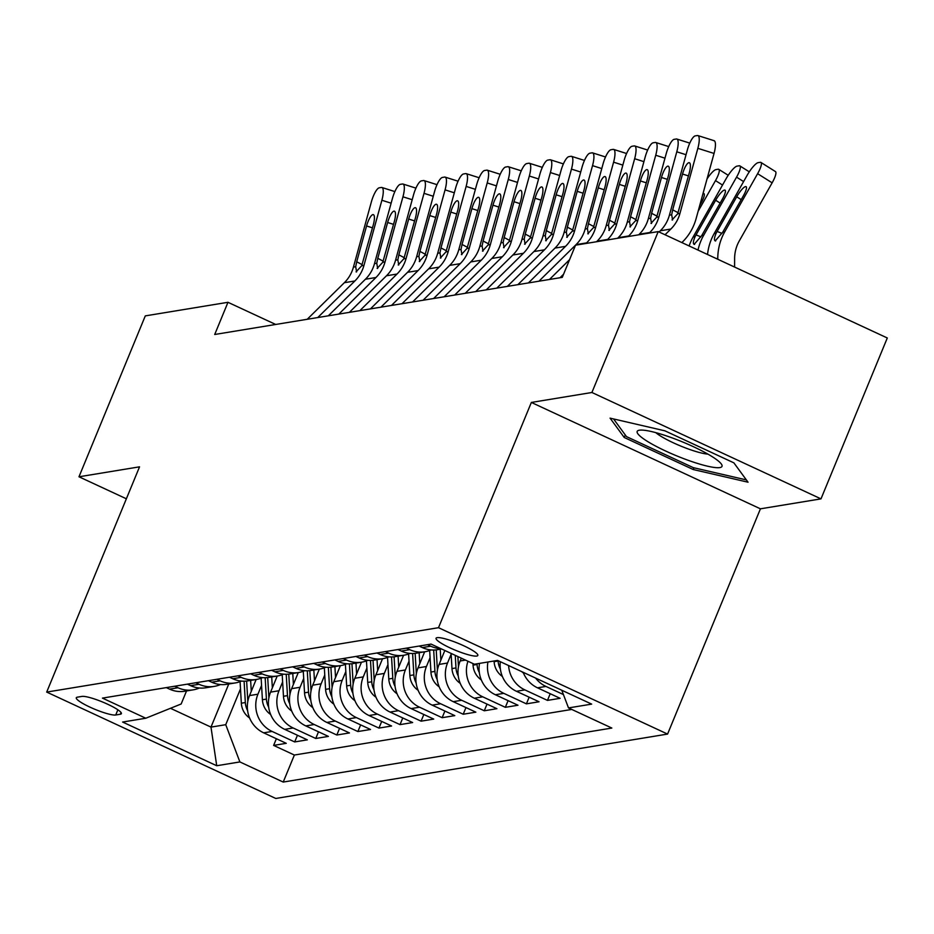 <?xml version="1.0" encoding="UTF-8"?>
<svg xmlns="http://www.w3.org/2000/svg" width="934" height="934" viewBox="0 0 934 934"><rect width="100%" height="100%" fill="white"/><g stroke="black" fill="none" stroke-linecap="round" stroke-linejoin="round"><path stroke-width="1.4" d="M437.135 637.653A22.579 3.713 -157.6 0 0 436.061 638.249A22.579 3.713 -157.6 0 0 452.827 649.142A22.579 3.713 -157.6 0 0 476.76 656.053A22.579 3.713 -157.6 0 0 477.823 655.458A22.579 3.713 -157.6 0 0 461.057 644.553A22.579 3.713 -157.6 0 0 437.135 637.653M820.986 498.873L591.911 392.49L531.353 402.437L760.428 508.82L820.986 498.873L887.3 337.98L658.225 231.597L575.542 245.187L562.28 277.363L214.715 334.489L227.978 302.301L145.295 315.89L78.981 476.784L126.37 498.791M760.428 508.82L667.576 734.077L275.775 798.465L46.7 692.082L438.501 627.695L667.576 734.077M256.138 679.508L249.518 695.585A28.23 26.911 80.7 0 0 263.668 732.828L286.271 743.324L273.627 745.402L276.382 738.724M261.567 685.393L257.936 694.196A28.23 26.911 80.7 0 0 272.098 731.439L294.689 741.935L297.444 735.268M294.689 741.935L307.333 739.856L284.73 729.361A28.23 26.911 80.7 0 1 270.58 692.117L277.211 676.041M298.273 672.573L291.642 688.662A28.23 26.911 80.7 0 0 305.803 725.905L328.394 736.401L315.762 738.479L318.506 731.801M319.335 669.118L312.703 685.194A28.23 26.911 80.7 0 0 326.865 722.437L349.456 732.933L336.824 735.011L339.567 728.345M340.396 665.65L333.777 681.738A28.23 26.911 80.7 0 0 347.927 718.982L370.529 729.477L357.885 731.544L360.641 724.877M361.47 662.194L354.838 678.271A28.23 26.911 80.7 0 0 368.988 715.514L391.591 726.01L378.947 728.088L381.702 721.422M382.531 658.727L375.9 674.815A28.23 26.911 80.7 0 0 390.062 712.058L412.653 722.554L400.021 724.621L402.764 717.954M403.593 655.271L396.973 671.348A28.23 26.911 80.7 0 0 411.123 708.591L433.715 719.087L421.082 721.165L423.826 714.498M424.655 651.804L418.035 667.892A28.23 26.911 80.7 0 0 432.185 705.135L454.788 715.619L442.144 717.697L444.899 711.031M444.841 650.496L439.097 664.424A28.23 26.911 80.7 0 0 453.247 701.668L475.85 712.163L463.206 714.241L465.961 707.575M461.314 658.155L460.158 660.968A28.23 26.911 80.7 0 0 474.32 698.212L496.911 708.696L484.279 710.774L487.023 704.108M479.516 663.385A28.23 26.911 80.7 0 0 495.382 694.744L517.985 705.24L505.341 707.318L508.084 700.652M500.309 661.692A28.23 26.911 80.7 0 0 516.444 691.288L539.046 701.773L526.402 703.851L529.158 697.184M523.168 672.305A28.23 26.911 80.7 0 0 537.505 687.821L560.108 698.317L547.476 700.395L550.219 693.717M115.723 715L120.358 714.23A21.879 3.608 -157.6 0 0 121.385 713.658A21.879 3.608 -157.6 0 0 105.145 703.104A21.879 3.608 -157.6 0 0 81.97 696.414L77.335 697.173A21.879 3.608 -157.6 0 0 76.296 697.745A21.879 3.608 -157.6 0 0 92.536 708.299A21.879 3.608 -157.6 0 0 115.723 715L117.859 709.793M228.76 684.003L210.991 727.107L225.736 724.691L239.886 761.934L283.224 782.062L611.84 728.053L568.502 707.925L591.666 704.119L497.565 660.42L474.39 664.226L431.053 644.098L102.448 698.107L145.786 718.234L181.161 703.991L186.531 690.938M239.886 761.934L216.723 765.74L122.611 722.04L145.786 718.234M451.145 654.244L447.526 663.035L439.097 664.424M430.084 657.699L426.453 666.502L418.035 667.892M409.022 661.167L405.391 669.958L396.973 671.348M387.96 664.623L384.329 673.426L375.9 674.815M366.887 668.09L363.268 676.893L354.838 678.271M345.825 671.546L342.194 680.349L333.777 681.738M324.763 675.013L321.133 683.816L312.703 685.194M303.702 678.469L300.071 687.272L291.642 688.662M282.628 681.937L279.009 690.74L270.58 692.117M273.627 745.402L294.373 755.034L571.76 709.443M563.412 694.557L545.935 686.432A28.23 26.911 -99.3 0 1 535.591 678.072M547.476 700.395L524.873 689.899A28.23 26.911 -99.3 0 1 508.598 665.545M526.402 703.851L503.811 693.355A28.23 26.911 -99.3 0 1 487.933 661.996M505.341 707.318L482.738 696.822A28.23 26.911 -99.3 0 1 467.969 661.237M484.279 710.774L461.676 700.278A28.23 26.911 -99.3 0 1 447.526 663.035M463.206 714.241L440.614 703.746A28.23 26.911 -99.3 0 1 426.453 666.502M442.144 717.697L419.553 707.213A28.23 26.911 -99.3 0 1 405.391 669.958M421.082 721.165L398.479 710.669A28.23 26.911 -99.3 0 1 384.329 673.426M400.021 724.621L377.418 714.136A28.23 26.911 -99.3 0 1 363.268 676.893M378.947 728.088L356.356 717.592A28.23 26.911 -99.3 0 1 342.194 680.349M357.885 731.544L335.294 721.06A28.23 26.911 -99.3 0 1 321.133 683.816M336.824 735.011L314.221 724.515A28.23 26.911 -99.3 0 1 300.071 687.272M315.762 738.479L293.159 727.983A28.23 26.911 -99.3 0 1 279.009 690.74M174.728 686.221L177.985 687.739A28.23 26.911 80.7 0 0 193.175 689.852A28.23 26.911 80.7 0 0 199.362 688.008M166.299 687.611L169.556 689.129A28.23 26.911 80.7 0 0 184.745 691.23L193.175 689.852M187.372 684.143L190.629 685.661A28.23 26.911 80.7 0 0 205.819 687.774L214.236 686.385A28.23 26.911 -99.3 0 1 199.047 684.272L195.79 682.766M208.434 680.688L211.691 682.194A28.23 26.911 80.7 0 0 226.88 684.307L235.31 682.929A28.23 26.911 -99.3 0 1 220.12 680.816L216.863 679.298M229.495 677.22L232.753 678.738A28.23 26.911 80.7 0 0 247.942 680.851L256.371 679.462A28.23 26.911 -99.3 0 1 241.182 677.348L237.925 675.842M250.557 673.764L253.826 675.27A28.23 26.911 80.7 0 0 269.004 677.384L277.433 676.006A28.23 26.911 -99.3 0 1 262.244 673.893L258.987 672.375M271.631 670.297L274.888 671.815A28.23 26.911 80.7 0 0 290.077 673.928L298.495 672.538A28.23 26.911 -99.3 0 1 283.317 670.425L280.048 668.919M292.692 666.841L295.95 668.347A28.23 26.911 80.7 0 0 311.139 670.46L319.568 669.083A28.23 26.911 -99.3 0 1 304.379 666.969L301.122 665.452M313.754 663.374L317.011 664.891A28.23 26.911 80.7 0 0 332.2 667.004L340.63 665.615A28.23 26.911 -99.3 0 1 325.441 663.502L322.183 661.996M334.816 659.918L338.085 661.424A28.23 26.911 80.7 0 0 353.274 663.537L361.692 662.159A28.23 26.911 -99.3 0 1 346.502 660.046L343.245 658.528M355.889 656.45L359.146 657.968A28.23 26.911 80.7 0 0 374.336 660.081L382.765 658.692A28.23 26.911 -99.3 0 1 367.576 656.579L364.307 655.073M376.951 652.994L380.208 654.5A28.23 26.911 80.7 0 0 395.397 656.614L403.827 655.236A28.23 26.911 -99.3 0 1 388.637 653.123L385.38 651.605M398.012 649.527L401.27 651.045A28.23 26.911 80.7 0 0 416.459 653.158L424.888 651.769A28.23 26.911 -99.3 0 1 409.699 649.655L406.442 648.149M419.074 646.071L422.343 647.577A28.23 26.911 80.7 0 0 437.532 649.69L441.642 649.013M440.813 648.628A28.23 26.911 -99.3 0 1 430.761 646.2L427.503 644.682M240.505 688.86L225.736 724.691M591.911 392.49L658.225 231.597M531.353 402.437L438.501 627.695M46.7 692.082L139.54 466.837L78.981 476.784M275.693 324.46L227.978 302.301M170.467 708.299L210.991 727.107L216.723 765.74M294.373 755.034L283.224 782.062M220.424 684.552A28.23 26.911 -99.3 0 1 214.236 686.385M241.497 681.084A28.23 26.911 -99.3 0 1 235.31 682.929M262.559 677.629A28.23 26.911 -99.3 0 1 256.371 679.462M283.621 674.161A28.23 26.911 -99.3 0 1 277.433 676.006M304.682 670.705A28.23 26.911 -99.3 0 1 298.495 672.538M325.756 667.238A28.23 26.911 -99.3 0 1 319.568 669.083M346.818 663.782A28.23 26.911 -99.3 0 1 340.63 665.615M367.879 660.315A28.23 26.911 -99.3 0 1 361.692 662.159M388.953 656.859A28.23 26.911 -99.3 0 1 382.765 658.692M410.014 653.391A28.23 26.911 -99.3 0 1 403.827 655.236M431.076 649.936A28.23 26.911 -99.3 0 1 424.888 651.769M568.502 707.925L561.778 690.238M664.891 430.819L610.077 418.14L624.239 437.497L693.226 469.533L748.052 482.213L733.879 462.855L664.891 430.819M693.95 467.794L693.226 469.533M625.278 434.975L624.239 437.497M307.228 319.276L344.354 282.698A35.282 33.636 80.7 0 0 353.437 267.101L371.347 201.989A14.115 3.841 -72.5 0 1 379.274 187.804L381.376 187.465A14.115 3.841 -72.5 0 1 381.924 187.5A14.115 3.841 -72.5 0 1 381.878 200.261L363.968 265.361L361.703 265.735L356.064 271.864M317.758 317.548L354.885 280.971A35.282 33.636 80.7 0 0 363.968 265.361M356.601 271.934L355.702 266.727L356.718 261.777L366.56 225.97A11.29 3.071 107.5 0 1 372.899 214.622A11.29 3.071 107.5 0 1 373.331 214.645A11.29 3.071 107.5 0 1 373.308 224.861L361.703 265.735M251.281 691.3L250.639 680.407M249.588 717.977A18.703 17.828 -99.3 0 1 241.334 703.209L240.085 681.657M247.825 701.329L246.634 681.026M244.101 681.19L245.338 702.555A18.703 17.828 80.7 0 0 247.603 710.611M647.612 441.502A45.871 7.554 -157.6 0 0 698.936 463.871A45.871 7.554 -157.6 0 0 721.025 463.603A45.871 7.554 -157.6 0 0 711.568 456.282A45.871 7.554 -157.6 0 0 639.825 430.142A45.871 7.554 -157.6 0 0 647.612 441.502M655.808 432.64A31.406 5.172 -157.6 0 0 660.84 436.213A31.406 5.172 -157.6 0 0 707.925 454.122M746.371 479.913L693.32 467.654L626.481 436.61L613.556 418.946M328.301 315.82L365.416 279.243A35.282 33.636 80.7 0 0 374.499 263.633L392.408 198.533A14.115 3.841 -72.5 0 1 400.336 184.348L402.449 183.998A14.115 3.841 -72.5 0 1 402.986 184.033A14.115 3.841 -72.5 0 1 402.951 196.805L385.041 261.905L382.765 262.279L377.138 268.408M338.832 314.081L375.947 277.515A35.282 33.636 80.7 0 0 385.041 261.905M377.663 268.467L376.776 263.26L377.78 258.309L387.633 222.502A11.29 3.071 107.5 0 1 393.973 211.154A11.29 3.071 107.5 0 1 394.405 211.177A11.29 3.071 107.5 0 1 394.37 221.393L382.765 262.279M349.363 312.353L386.478 275.775A35.282 33.636 80.7 0 0 395.572 260.177L413.482 195.066A14.115 3.841 -72.5 0 1 421.397 180.881L423.511 180.542A14.115 3.841 -72.5 0 1 424.048 180.577A14.115 3.841 -72.5 0 1 424.013 193.338L406.103 258.438L403.827 258.811L398.199 264.941M359.894 310.625L397.008 274.047A35.282 33.636 80.7 0 0 406.103 258.438M398.736 265.011L397.837 259.804L398.841 254.854L408.695 219.046A11.29 3.071 107.5 0 1 415.035 207.698A11.29 3.071 107.5 0 1 415.467 207.722A11.29 3.071 107.5 0 1 415.432 217.937L403.827 258.811M370.424 308.897L407.539 272.319A35.282 33.636 80.7 0 0 416.634 256.71L434.543 191.61A14.115 3.841 -72.5 0 1 442.471 177.425L444.572 177.075A14.115 3.841 -72.5 0 1 445.109 177.11A14.115 3.841 -72.5 0 1 445.074 189.871L427.165 254.982L424.9 255.356L419.261 261.485M380.955 307.158L418.082 270.58A35.282 33.636 80.7 0 0 427.165 254.982M419.798 261.543L418.899 256.336L419.903 251.386L429.757 215.579A11.29 3.071 107.5 0 1 436.096 204.231A11.29 3.071 107.5 0 1 436.528 204.254A11.29 3.071 107.5 0 1 436.505 214.47L424.9 255.356M391.486 305.43L428.613 268.852A35.282 33.636 80.7 0 0 437.696 253.254L455.605 188.143A14.115 3.841 -72.5 0 1 463.533 173.958L465.634 173.619A14.115 3.841 -72.5 0 1 466.183 173.642A14.115 3.841 -72.5 0 1 466.136 186.415L448.227 251.515L445.962 251.888L440.323 258.017M402.029 303.702L439.143 267.124A35.282 33.636 80.7 0 0 448.227 251.515M440.86 258.088L439.972 252.88L440.976 247.93L450.818 212.111A11.29 3.071 107.5 0 1 457.158 200.775A11.29 3.071 107.5 0 1 457.59 200.798A11.29 3.071 107.5 0 1 457.567 211.014L445.962 251.888M272.343 687.844L271.712 676.94M270.662 714.51A18.703 17.828 -99.3 0 1 262.407 699.753L261.146 678.201M268.887 697.873L267.708 677.57M265.163 677.722L266.412 699.087A18.703 17.828 80.7 0 0 268.665 707.155M293.404 684.377L292.774 673.484M291.723 711.054A18.703 17.828 -99.3 0 1 283.469 696.285L282.208 674.733M289.949 694.406L288.769 674.103M286.224 674.266L287.474 695.632A18.703 17.828 80.7 0 0 289.738 703.687M314.478 680.921L313.836 670.017M312.785 707.587A18.703 17.828 -99.3 0 1 304.531 692.83L303.281 671.277M311.022 690.95L309.831 670.647M307.286 670.799L308.535 692.164A18.703 17.828 80.7 0 0 310.8 700.231M335.539 677.454L334.897 666.561M333.847 704.131A18.703 17.828 -99.3 0 1 325.592 689.362L324.343 667.81M332.084 687.482L330.893 667.18M328.359 667.343L329.597 688.708A18.703 17.828 80.7 0 0 331.862 696.764M412.559 301.974L449.674 265.396A35.282 33.636 80.7 0 0 458.757 249.787L476.667 184.687A14.115 3.841 -72.5 0 1 484.594 170.502L486.707 170.151A14.115 3.841 -72.5 0 1 487.244 170.186A14.115 3.841 -72.5 0 1 487.209 182.947L469.3 248.059L467.023 248.432L461.396 254.55M423.09 300.234L460.205 263.657A35.282 33.636 80.7 0 0 469.3 248.059M461.921 254.62L461.034 249.413L462.038 244.463L471.892 208.656A11.29 3.071 107.5 0 1 478.231 197.308A11.29 3.071 107.5 0 1 478.663 197.331A11.29 3.071 107.5 0 1 478.628 207.546L467.023 248.432M356.601 673.998L355.971 663.093M354.92 700.663A18.703 17.828 -99.3 0 1 346.666 685.906L345.405 664.354M353.145 684.027L351.966 663.724M349.421 663.876L350.67 685.241A18.703 17.828 80.7 0 0 352.924 693.308M433.621 298.506L470.736 261.929A35.282 33.636 80.7 0 0 479.831 246.331L497.74 181.219A14.115 3.841 -72.5 0 1 505.656 167.034L507.769 166.696A14.115 3.841 -72.5 0 1 508.306 166.719A14.115 3.841 -72.5 0 1 508.271 179.491L490.362 244.591L488.097 244.965L482.458 251.094M444.152 296.779L481.267 260.201A35.282 33.636 80.7 0 0 490.362 244.591M482.995 251.164L482.096 245.957L483.1 241.007L492.954 205.188A11.29 3.071 107.5 0 1 499.293 193.852A11.29 3.071 107.5 0 1 499.725 193.875A11.29 3.071 107.5 0 1 499.69 204.091L488.097 244.965M377.663 670.53L377.032 659.638M375.982 697.208A18.703 17.828 -99.3 0 1 367.727 682.439L366.467 660.887M374.207 680.559L373.028 660.256M370.483 660.42L371.732 681.785A18.703 17.828 80.7 0 0 373.997 689.841M454.683 295.051L491.809 258.473A35.282 33.636 80.7 0 0 500.893 242.863L518.802 177.764A14.115 3.841 -72.5 0 1 526.729 163.578L528.831 163.228A14.115 3.841 -72.5 0 1 529.38 163.263A14.115 3.841 -72.5 0 1 529.333 176.024L511.423 241.135L509.158 241.509L503.519 247.627M465.214 293.311L502.34 256.733A35.282 33.636 80.7 0 0 511.423 241.135M504.056 247.697L503.157 242.49L504.162 237.54L514.015 201.732A11.29 3.071 107.5 0 1 520.355 190.384A11.29 3.071 107.5 0 1 520.787 190.408A11.29 3.071 107.5 0 1 520.763 200.623L509.158 241.509M398.736 667.074L398.094 656.17M397.043 693.74A18.703 17.828 -99.3 0 1 388.789 678.983L387.54 657.431M395.28 677.103L394.09 656.8M391.544 656.952L392.794 678.317A18.703 17.828 80.7 0 0 395.059 686.385M475.745 291.583L512.871 255.005A35.282 33.636 80.7 0 0 521.954 239.408L539.864 174.296A14.115 3.841 -72.5 0 1 547.791 160.111L549.893 159.772A14.115 3.841 -72.5 0 1 550.441 159.796A14.115 3.841 -72.5 0 1 550.395 172.568L532.485 237.668L530.22 238.042L524.581 244.171M486.287 289.855L523.402 253.277A35.282 33.636 80.7 0 0 532.485 237.668M525.118 244.241L524.231 239.034L525.235 234.084L535.089 198.265A11.29 3.071 107.5 0 1 541.416 186.928A11.29 3.071 107.5 0 1 541.86 186.952A11.29 3.071 107.5 0 1 541.825 197.167L530.22 238.042M419.798 663.607L419.156 652.714M418.105 690.284A18.703 17.828 -99.3 0 1 409.863 675.515L408.602 653.963M416.342 673.636L415.151 653.333M412.618 653.496L413.855 674.862A18.703 17.828 80.7 0 0 416.12 682.917M496.818 288.116L533.933 251.55A35.282 33.636 80.7 0 0 543.028 235.94L560.937 170.84A14.115 3.841 -72.5 0 1 568.853 156.655L570.966 156.305A14.115 3.841 -72.5 0 1 571.503 156.34A14.115 3.841 -72.5 0 1 571.468 169.101L553.558 234.212L551.282 234.586L545.654 240.703M507.349 286.388L544.464 249.81A35.282 33.636 80.7 0 0 553.558 234.212M546.18 240.774L545.293 235.566L546.297 230.616L556.15 194.809A11.29 3.071 107.5 0 1 562.49 183.461A11.29 3.071 107.5 0 1 562.922 183.484A11.29 3.071 107.5 0 1 562.887 193.7L551.282 234.586M440.86 660.151L440.229 649.247M439.178 686.817A18.703 17.828 -99.3 0 1 430.924 672.06L429.663 650.508M437.404 670.168L436.225 649.877M433.68 650.029L434.929 671.394A18.703 17.828 80.7 0 0 437.182 679.462M517.88 284.66L554.994 248.082A35.282 33.636 80.7 0 0 564.089 232.484L581.999 167.373A14.115 3.841 -72.5 0 1 589.926 153.188L592.028 152.849A14.115 3.841 -72.5 0 1 592.565 152.872A14.115 3.841 -72.5 0 1 592.53 165.645L574.62 230.745L572.355 231.118L566.716 237.248M528.411 282.932L565.525 246.354A35.282 33.636 80.7 0 0 574.62 230.745M567.253 237.318L566.354 232.111L567.358 227.16L577.212 191.342A11.29 3.071 107.5 0 1 583.552 179.993A11.29 3.071 107.5 0 1 583.983 180.028A11.29 3.071 107.5 0 1 583.948 190.232L572.355 231.118M460.24 683.361A18.703 17.828 -99.3 0 1 451.986 668.592L451.099 653.403M458.466 666.713L457.882 656.555M455.255 655.341L455.99 667.938A18.703 17.828 80.7 0 0 458.255 675.994M538.941 281.192L576.068 244.626A35.282 33.636 80.7 0 0 585.151 229.017L603.06 163.917A14.115 3.841 -72.5 0 1 610.988 149.732L613.089 149.382A14.115 3.841 -72.5 0 1 613.638 149.417A14.115 3.841 -72.5 0 1 613.591 162.177L595.682 227.289L593.417 227.662L587.778 233.78M586.015 243.459L586.599 242.887A35.282 33.636 80.7 0 0 595.682 227.289M549.472 279.464L569.577 259.664M588.315 233.85L587.416 228.643L588.432 223.693L598.274 187.886A11.29 3.071 107.5 0 1 604.613 176.538A11.29 3.071 107.5 0 1 605.045 176.561A11.29 3.071 107.5 0 1 605.022 186.777L593.417 227.662M481.302 679.894A18.703 17.828 -99.3 0 1 473.048 665.136L472.966 663.56M477.017 663.794L477.052 664.471A18.703 17.828 80.7 0 0 479.317 672.538M560.015 277.737L563.576 274.222M596.546 241.731L597.13 241.159A35.282 33.636 80.7 0 0 606.213 225.549L624.122 160.45A14.115 3.841 -72.5 0 1 632.049 146.264L634.163 145.926A14.115 3.841 -72.5 0 1 634.7 145.949A14.115 3.841 -72.5 0 1 634.653 158.722L616.744 223.821L614.479 224.195L608.851 230.324M607.077 240.003L607.66 239.431A35.282 33.636 80.7 0 0 616.744 223.821M609.377 230.394L608.489 225.187L609.493 220.226L619.347 184.418A11.29 3.071 107.5 0 1 625.687 173.07A11.29 3.071 107.5 0 1 626.119 173.105A11.29 3.071 107.5 0 1 626.084 183.309L614.479 224.195M502.364 676.438A18.703 17.828 -99.3 0 1 494.121 661.669L494.074 660.992M498.102 660.665L498.114 661.015A18.703 17.828 80.7 0 0 500.379 669.071M617.607 238.275L618.191 237.691A35.282 33.636 80.7 0 0 627.286 222.094L645.196 156.994A14.115 3.841 -72.5 0 1 653.111 142.809L655.224 142.458A14.115 3.841 -72.5 0 1 655.761 142.493A14.115 3.841 -72.5 0 1 655.726 155.254L637.817 220.366L635.54 220.739L629.913 226.857M628.138 236.535L628.722 235.963A35.282 33.636 80.7 0 0 637.817 220.366M630.45 226.927L629.551 221.72L630.555 216.77L640.409 180.963A11.29 3.071 107.5 0 1 646.748 169.614A11.29 3.071 107.5 0 1 647.18 169.638A11.29 3.071 107.5 0 1 647.145 179.853L635.54 220.739M698.13 211.294L715.491 180.612A14.115 3.257 -57.8 0 0 718.795 169.358A14.115 3.257 -57.8 0 0 718.083 169.252L715.981 169.591A14.115 3.257 -57.8 0 0 707.026 178.943M523.437 672.97A18.703 17.828 -99.3 0 1 521.686 671.616M702.987 193.653A11.29 2.615 122.2 0 1 703.407 193.525A11.29 2.615 122.2 0 1 703.967 193.607A11.29 2.615 122.2 0 1 701.317 202.608L699.753 205.375M638.681 234.808L639.253 234.236A35.282 33.636 80.7 0 0 648.348 218.626L666.257 153.526A14.115 3.841 -72.5 0 1 674.185 139.341L676.286 139.003A14.115 3.841 -72.5 0 1 676.823 139.026A14.115 3.841 -72.5 0 1 676.788 151.798L658.879 216.898L656.614 217.272L650.975 223.401M649.212 233.08L649.795 232.508A35.282 33.636 80.7 0 0 658.879 216.898M651.512 223.471L650.613 218.252L651.617 213.302L661.47 177.495A11.29 3.071 107.5 0 1 667.81 166.147A11.29 3.071 107.5 0 1 668.242 166.182A11.29 3.071 107.5 0 1 668.207 176.386L656.614 217.272M698.013 250.067A52.934 50.448 -99.3 0 1 703.664 235.298L736.552 177.145A14.115 3.257 -57.8 0 0 739.856 165.89A14.115 3.257 -57.8 0 0 739.156 165.785L737.043 166.135A14.115 3.257 -57.8 0 0 726.022 178.873L693.121 237.026L695.083 236.699L696.052 234.889L700.92 236.862M689.117 245.946A52.934 50.448 -99.3 0 1 693.121 237.026M720.149 203.087L715.642 200.25A11.29 2.615 122.2 0 1 724.469 190.057A11.29 2.615 122.2 0 1 725.029 190.139A11.29 2.615 122.2 0 1 722.391 199.14L701.703 235.613L694.137 244.381M694.616 244.416C692.83 244.241 692.993 241.672 695.083 236.699M715.642 200.25L696.052 234.889M659.089 231.994L660.326 230.768A35.282 33.636 80.7 0 0 669.409 215.17L687.319 150.059A14.115 3.841 -72.5 0 1 695.246 135.885L697.348 135.535A14.115 3.841 -72.5 0 1 697.896 135.57A14.115 3.841 -72.5 0 1 697.85 148.331L679.94 213.442L677.675 213.816L672.036 219.934M681.867 242.571L682.497 241.964A52.934 50.448 80.7 0 0 696.134 218.556L714.043 153.445L697.85 148.331M665.043 234.761L670.857 229.04A35.282 33.636 80.7 0 0 679.94 213.442M713.541 140.649A14.115 3.841 107.5 0 1 714.078 140.684A14.115 3.841 107.5 0 1 714.043 153.445M672.573 220.004L671.674 214.797L672.69 209.846L682.532 174.039A11.29 3.071 107.5 0 1 688.872 162.691A11.29 3.071 107.5 0 1 689.304 162.714A11.29 3.071 107.5 0 1 689.28 172.93L677.675 213.816M734.603 267.066L734.614 258.66A35.282 33.636 -99.3 0 1 739.249 240.984L772.138 182.831L757.614 173.689A14.115 3.257 -57.8 0 0 760.918 162.434A14.115 3.257 -57.8 0 0 760.218 162.329L758.116 162.668A14.115 3.257 -57.8 0 0 747.083 175.417L714.195 233.558L716.144 233.243L717.114 231.434L721.982 233.407M717.779 259.255L717.779 258.344A52.934 50.448 -99.3 0 1 724.726 231.83L757.614 173.689M707.54 254.503A52.934 50.448 -99.3 0 1 714.195 233.558M741.222 199.631L736.716 196.794A11.29 2.615 122.2 0 1 745.53 186.602A11.29 2.615 122.2 0 1 746.103 186.683A11.29 2.615 122.2 0 1 743.452 195.685L722.764 232.157L715.199 240.914M715.678 240.96C713.903 240.785 714.055 238.205 716.144 233.243M736.716 196.794L717.114 231.434M760.918 162.434L775.454 171.576A14.115 3.257 122.2 0 1 772.138 182.831M465.482 660.093L460.158 660.968M257.936 694.196L249.518 695.585M272.098 731.439L263.668 732.828M545.935 686.432L537.505 687.821M524.873 689.899L516.444 691.288M503.811 693.355L495.382 694.744M482.738 696.822L474.32 698.212M461.676 700.278L453.247 701.668M440.614 703.746L432.185 705.135M419.553 707.213L411.123 708.591M398.479 710.669L390.062 712.058M377.418 714.136L368.988 715.514M356.356 717.592L347.927 718.982M335.294 721.06L326.865 722.437M314.221 724.515L305.803 725.905M293.159 727.983L284.73 729.361M177.985 687.739L169.556 689.129M199.047 684.272L190.629 685.661M220.12 680.816L211.691 682.194M241.182 677.348L232.753 678.738M262.244 673.893L253.826 675.27M283.317 670.425L274.888 671.815M304.379 666.969L295.95 668.347M325.441 663.502L317.011 664.891M346.502 660.046L338.085 661.424M367.576 656.579L359.146 657.968M388.637 653.123L380.208 654.5M409.699 649.655L401.27 651.045M430.761 646.2L422.343 647.577M121.058 712.525L120.358 714.23M391.136 203.18L381.878 200.261M355.702 266.727L353.437 267.101M354.885 280.971L344.354 282.698M372.491 227.838L366.56 225.97M356.718 261.777L362.147 264.637M241.334 703.209L245.338 702.555M412.198 199.724L402.951 196.805M376.776 263.26L374.499 263.633M375.947 277.515L365.416 279.243M393.553 224.37L387.633 222.502M377.78 258.309L383.209 261.17M433.259 196.257L424.013 193.338M397.837 259.804L395.572 260.177M397.008 274.047L386.478 275.775M414.614 220.914L408.695 219.046M398.841 254.854L404.282 257.714M454.333 192.801L445.074 189.871M418.899 256.336L416.634 256.71M418.082 270.58L407.539 272.319M435.676 217.447L429.757 215.579M419.903 251.386L425.344 254.246M475.394 189.333L466.136 186.415M439.972 252.88L437.696 253.254M439.143 267.124L428.613 268.852M456.749 213.991L450.818 212.111M440.976 247.93L446.405 250.791M262.407 699.753L266.412 699.087M283.469 696.285L287.474 695.632M304.531 692.83L308.535 692.164M325.592 689.362L329.597 688.708M496.456 185.878L487.209 182.947M461.034 249.413L458.757 249.787M460.205 263.657L449.674 265.396M477.811 210.524L471.892 208.656M462.038 244.463L467.467 247.323M346.666 685.906L350.67 685.241M517.518 182.41L508.271 179.491M482.096 245.957L479.831 246.331M481.267 260.201L470.736 261.929M498.873 207.068L492.954 205.188M483.1 241.007L488.54 243.867M367.727 682.439L371.732 681.785M538.591 178.954L529.333 176.024M503.157 242.49L500.893 242.863M502.34 256.733L491.809 258.473M519.934 203.6L514.015 201.732M504.162 237.54L509.602 240.4M388.789 678.983L392.794 678.317M559.653 175.487L550.395 172.568M524.231 239.034L521.954 239.408M523.402 253.277L512.871 255.005M541.008 200.145L535.089 198.265M525.235 234.084L530.664 236.944M409.863 675.515L413.855 674.862M580.714 172.031L571.468 169.101M545.293 235.566L543.028 235.94M544.464 249.81L533.933 251.55M562.07 196.677L556.15 194.809M546.297 230.616L551.737 233.477M430.924 672.06L434.929 671.394M601.776 168.564L592.53 165.645M566.354 232.111L564.089 232.484M565.525 246.354L554.994 248.082M583.131 193.221L577.212 191.342M567.358 227.16L572.799 230.021M451.986 668.592L455.99 667.938M622.85 165.108L613.591 162.177M587.416 228.643L585.151 229.017M586.599 242.887L576.068 244.626M604.193 189.754L598.274 187.886M588.432 223.693L593.861 226.553M473.048 665.136L477.052 664.471M643.911 161.64L634.653 158.722M608.489 225.187L606.213 225.549M607.66 239.431L597.13 241.159M625.266 186.298L619.347 184.418M609.493 220.226L614.922 223.086M494.121 661.669L498.114 661.015M664.973 158.185L655.726 155.254M629.551 221.72L627.286 222.094M628.722 235.963L618.191 237.691M646.328 182.831L640.409 180.963M630.555 216.77L635.996 219.63M722.531 185.049L715.491 180.612M686.035 154.717L676.788 151.798M650.613 218.252L648.348 218.626M649.795 232.508L639.253 234.236M667.39 179.363L661.47 177.495M651.617 213.302L657.057 216.163M743.592 181.581L736.552 177.145M701.703 235.613L703.664 235.298M671.674 214.797L669.409 215.17M670.857 229.04L660.326 230.768M688.463 175.907L682.532 174.039M672.69 209.846L678.119 212.707M716.331 258.578L717.779 258.344M722.764 232.157L724.726 231.83M394.884 191.587L381.924 187.5M415.945 188.131L402.986 184.033M437.007 184.663L424.048 180.577M458.069 181.208L445.109 177.11M479.142 177.74L466.183 173.642M500.204 174.284L487.244 170.186M521.265 170.817L508.306 166.719M542.327 167.361L529.38 163.263M563.4 163.894L550.441 159.796M584.462 160.438L571.503 156.34M605.524 156.97L592.565 152.872M626.597 153.515L613.638 149.417M647.659 150.047L634.7 145.949M668.721 146.58L655.761 142.493M718.795 169.358L728.216 175.288M689.782 143.124L676.823 139.026M739.856 165.89L749.278 171.833M714.078 140.684L697.896 135.57"/></g></svg>
